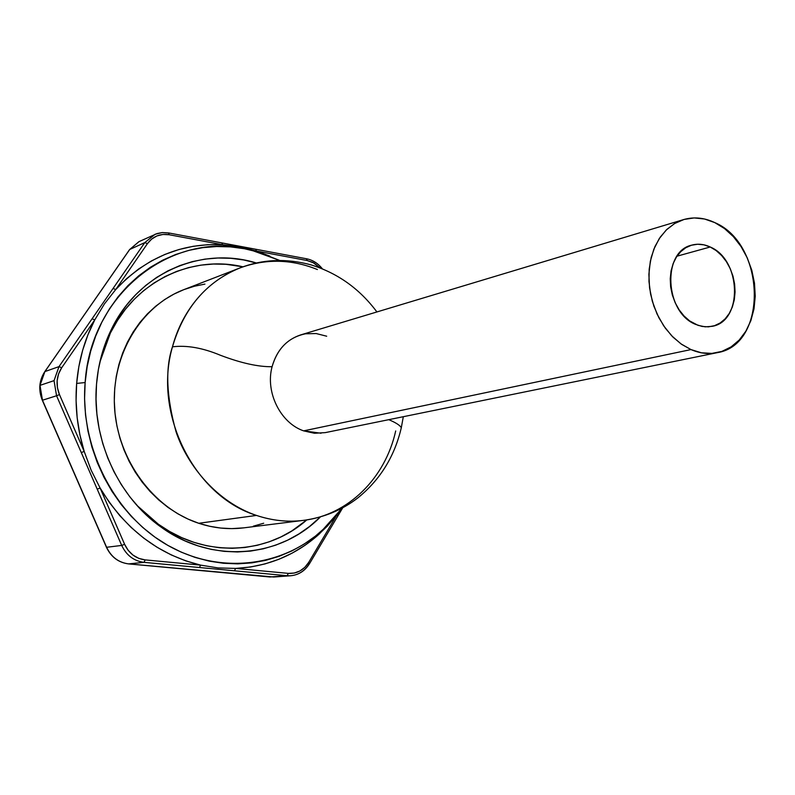 <?xml version="1.0" encoding="UTF-8"?>
<svg xmlns="http://www.w3.org/2000/svg" width="795" height="795" viewBox="0 0 795 795"><rect width="100%" height="100%" fill="white"/><g stroke="black" fill="none" stroke-linecap="round" stroke-linejoin="round"><path stroke-width="1.19" d="M137.356 505.769L158.414 524.263C205.18 558.329 267.378 554.93 306.791 519.91L291.825 530.931L280.864 536.963L269.316 541.773L257.292 545.291L244.9 547.487L232.259 548.302L219.49 547.735L206.72 545.758L194.079 542.379L181.707 537.629L169.713 531.527L158.245 524.144M320.415 516.909C280.188 557.981 212.036 564.311 161.137 527.145C118.167 497.054 91.673 438.979 96.523 384.164L98.391 369.466L101.601 355.156L106.123 341.403L111.896 328.325L118.843 316.072L126.882 304.753L135.925 294.478L145.873 285.345L156.605 277.445L168.003 270.817L179.958 265.54L192.34 261.625L205.03 259.11L217.89 258.007L230.808 258.296L243.667 259.955L256.427 263.006C201.523 245.894 138.479 272.655 111.29 329.547C103.072 346.401 98.143 364.607 96.523 384.164L96.026 399.09L96.91 414.106L99.186 429.032L102.803 443.709L107.742 457.97L113.943 471.683L121.337 484.682L129.833 496.835L139.344 508.015L149.758 518.111L160.958 527.015L172.823 534.657L185.215 540.958L198.015 545.867L211.082 549.345L224.27 551.372L237.457 551.959L250.514 551.094L263.304 548.808L275.716 545.151L287.631 540.173L298.94 533.922L309.543 526.489L320.415 516.909M76.648 383.419L85.135 382.544C90.928 290.801 175.566 228.89 251.747 250.306L279.751 260.452L258.067 252.015L244.413 248.726L230.55 246.877L216.618 246.52L202.725 247.672L189.021 250.336L175.635 254.509L162.707 260.164L150.364 267.279L138.737 275.786L127.955 285.614L118.147 296.694L109.422 308.907L101.869 322.144L95.599 336.275L90.68 351.161L87.172 366.634L85.135 382.544L84.578 398.712L85.532 414.97L87.987 431.138L91.912 447.029L97.258 462.481L103.986 477.318L112.006 491.39L121.218 504.537L131.533 516.621L142.822 527.532L154.955 537.142L167.815 545.37L181.24 552.147L195.083 557.414L209.214 561.131L223.475 563.277L237.725 563.854L251.826 562.87L265.629 560.366L279.005 556.361L291.845 550.945L304.028 544.158L315.446 536.098L326 526.846L335.609 516.511L342.158 508.104L322.363 530.255C281.132 567.69 217.562 574.874 165.489 544.019C113.456 513.282 79.828 446.542 85.135 382.544L76.648 383.419L78.844 366.634L82.64 350.327L87.977 334.685L94.774 319.878C84.658 339.306 78.616 360.483 76.648 383.419C74.839 406.384 77.354 429.052 84.191 451.421L79.868 434.686L77.155 417.643L76.082 400.491L76.648 383.419M306.522 258.763L307.218 260.531L314.134 263.105L320.156 267.925L312.862 262.429L307.218 260.531L256.368 251.031L269.883 256.109L247.146 248.438L222.63 244.731C181.28 242.853 145.654 257.779 115.742 289.529L104.413 303.919L94.774 319.878L61.692 367.757L58.592 373.849L57.141 380.666L57.429 387.741L59.456 394.578L84.191 451.421L81.289 452.574L121.705 545.43L106.609 547.278L42.473 400.223L56.554 395.761L54.04 380.646L39.998 385.366L42.473 400.223L56.554 395.761L121.705 545.43L106.609 547.278C111.28 557.056 118.624 562.592 128.631 563.894L144.034 562.343L287.134 575.709L269.992 576.981L128.631 563.894L144.034 562.343C133.888 561.012 126.445 555.377 121.705 545.43C126.445 555.377 133.888 561.012 144.034 562.343L287.134 575.709L269.932 576.981M66.979 456.807L73.498 471.763L66.979 456.797M309.275 563.725C304.793 570.939 298.622 574.944 290.781 575.749L287.134 575.709L288.327 573.374L235.618 568.415C267.617 566.736 295.482 555.288 319.202 534.081L335.53 516.601L327.292 526.161L316.559 536.416L304.843 545.42L292.252 553.072L278.906 559.273L264.934 563.943L250.455 567.004L235.618 568.415L288.327 573.374L294.269 573.046L299.894 570.989L304.823 567.332L308.718 562.353L336.712 515.19L308.718 562.353C303.74 570.154 296.942 573.831 288.327 573.374L287.134 575.709L290.881 575.739M124.616 544.317L128.164 550.309L133.004 555.109L138.807 558.378L145.157 559.899L200.628 565.126L185.752 560.863L171.213 554.92L157.181 547.338L143.816 538.195L131.284 527.582L119.737 515.587L109.303 502.361L100.12 488.031L124.616 544.317L121.705 545.43L124.616 544.317L100.12 488.031L97.219 489.163L100.12 488.031L91.157 470.213L84.191 451.421L59.456 394.578L56.554 395.761L81.289 452.574L84.191 451.421L91.157 470.213L100.12 488.031C124.934 529.112 158.444 554.811 200.628 565.126L199.475 567.521L200.628 565.126L145.157 559.899L144.034 562.343L145.157 559.899C135.826 558.666 128.979 553.479 124.616 544.317M115.742 289.529L126.693 278.558L138.638 268.998L151.408 260.939L164.873 254.44L178.885 249.541L193.284 246.291L207.912 244.691L222.63 244.731L169.196 234.744L162.945 234.455L156.983 235.916L151.696 239.047L147.453 243.628L115.742 289.529L113.059 288.466L58.989 366.624L44.908 371.573L129.734 249.471L144.789 242.604L58.989 366.624L44.908 371.573L39.998 385.366L54.04 380.646L58.989 366.624L54.04 380.646L56.554 395.761L59.456 394.578C55.65 384.979 56.395 376.035 61.692 367.757L58.989 366.624L61.692 367.757L94.774 319.878L92.091 318.785L94.774 319.878L104.413 303.919L115.742 289.529L147.453 243.628L144.789 242.604L155.144 234.237L162.15 232.607L168.411 232.975L162.16 232.607L155.164 234.227L144.789 242.604L113.059 288.466L115.742 289.529M99.842 362.222L110.257 333.373C135.279 281.172 191.684 254.648 243.012 266.822L225.929 264.288L213.418 264.039L200.956 265.132L188.673 267.587L176.679 271.393L165.112 276.521L154.081 282.941L143.696 290.602L134.087 299.447L125.342 309.384L117.561 320.335L110.843 332.191M105.268 344.831L100.905 358.128M255.712 249.242L256.368 251.031L255.831 249.272L251.349 248.487M168.61 232.935L162.329 232.567L157.142 233.531L139.036 241.62L129.734 249.471L144.789 242.604L147.453 243.628C152.918 236.344 160.163 233.382 169.196 234.744L222.63 244.731L239.653 246.818L256.368 251.031L307.218 260.531L306.304 258.792M273.699 577.011L128.631 563.894C118.624 562.592 111.28 557.056 106.609 547.278L42.304 400.243C38.269 390.067 39.074 380.557 44.749 371.702L44.719 371.841M269.843 576.971L128.581 563.903M128.492 563.884L128.542 563.894C118.455 562.562 111.081 557.017 106.431 547.268M106.421 547.228L42.314 400.253L39.998 385.366L44.908 371.573L129.515 249.779M44.788 371.643L129.555 249.63L138.886 241.69M309.533 563.635L308.718 562.353L309.533 563.635M337.726 516.084L337.01 514.822L337.726 516.084M235.618 568.415L234.455 570.79L235.618 568.415L218.138 567.928L200.628 565.126L218.138 567.928L235.618 568.415M221.994 242.932L222.63 244.731L221.795 242.972M322.353 268.79C318.079 263.403 312.833 260.064 306.632 258.782L168.699 232.945L169.196 234.744L168.411 232.975M326.695 336.215L316.172 333.552L305.519 333.791C288.645 337.269 277.495 348.24 272.089 366.714C258.286 366.912 241.074 363.096 220.444 355.276C202.775 347.882 186.785 345.06 172.475 346.819C179.263 320.753 198.313 284.719 239.772 268.014C265.56 258.534 291.427 259.041 317.394 269.535M401.078 428.734L401.306 427.72C399.965 425.285 395.781 422.602 388.765 419.671C395.781 422.602 399.965 425.285 401.306 427.72L401.078 428.734M710.213 246.997C741.308 259.697 743.106 321.26 712.24 326.318L705.215 326.834L698.06 325.354L689.613 320.892L684.028 315.973L679.159 309.871L675.213 302.796L672.341 295.044L670.652 286.925L670.235 278.747L671.079 270.847L673.166 263.533L676.396 257.093L680.649 251.767L685.737 247.762L691.471 245.228L697.622 244.244L703.953 244.84L710.213 246.997L716.186 250.604L721.631 255.533L726.352 261.585L730.178 268.531L732.97 276.113L734.62 284.053L735.067 292.053L734.302 299.814L732.334 307.049L729.244 313.478L725.139 318.855L720.171 322.979L714.516 325.682L708.405 326.854L702.045 326.427L695.705 324.42C664.709 312.654 661.857 251.339 691.759 245.138C697.841 243.499 703.992 244.115 710.213 246.997L676.982 256.199L710.213 246.997M690.984 349.581L681.673 344.364L673.017 337.159L665.336 328.186L658.896 317.762L653.907 306.234L650.568 294.001L648.978 281.49L649.197 269.137L651.214 257.351L654.951 246.559L660.257 237.109L666.955 229.318L674.796 223.425L683.511 219.609C693.816 216.638 704.241 217.641 714.794 222.61C765.823 243.926 768.258 345.01 717.09 352.702C708.504 354.411 699.809 353.368 690.984 349.581L303.63 430.86L690.984 349.581L701.429 352.801L711.863 353.407L721.89 351.4L731.112 346.878L739.201 340.051L745.859 331.197L750.858 320.663L754.018 308.848L755.24 296.187L754.485 283.159L751.792 270.24L747.26 257.878L741.049 246.549L733.378 236.652L724.513 228.572L714.794 222.61L704.559 219.013L694.194 217.929L684.088 219.44L674.637 223.514L666.23 230.013L659.184 238.719L653.808 249.292L650.32 261.336L648.879 274.374L649.565 287.87L652.337 301.295L657.087 314.095L663.636 325.751L671.695 335.798L680.937 343.847L690.984 349.581M683.471 219.629L300.649 334.914C286.23 339.753 276.71 350.356 272.089 366.714C265.142 392.104 280.426 422.99 303.63 430.86L321.051 433.235M239.772 268.014L183.725 289.688C141.003 306.015 111.33 354.848 114.53 407.378C117.581 459.898 153.395 508.422 198.75 523.279L256.487 515.428C194.626 496.458 152.829 413.937 172.475 346.819C183.953 308.013 206.382 281.748 239.772 268.014C262.42 259.21 286.18 258.166 311.074 264.884C337.736 273.162 359.678 288.853 376.909 311.948M395.691 430.96C385.317 477.934 348.409 515.061 303.442 520.377C287.79 522.315 272.148 520.655 256.487 515.428L198.75 523.279C213.756 528.188 228.771 529.708 243.807 527.85L303.442 520.377C288.118 522.345 272.466 520.695 256.487 515.428C217.532 502.301 187.431 466.029 176.053 431.784C166.354 396.616 165.161 368.294 172.475 346.819C186.785 345.06 202.775 347.882 220.444 355.276C241.074 363.096 258.286 366.912 272.089 366.714C265.142 392.104 280.426 422.99 303.63 430.86L314.472 433.265L325.294 432.619L717.09 352.702M183.804 289.658L174.045 294.051L164.545 299.626L155.621 306.274L147.363 313.916L139.85 322.502L133.182 331.952L127.429 342.168L122.659 353.05L118.912 364.498L116.259 376.383L114.709 388.586L114.301 400.978L115.027 413.44L116.905 425.822L119.886 438.005L123.97 449.851L129.088 461.239L135.19 472.051L142.216 482.168L150.076 491.489L158.702 499.926L167.974 507.389L177.822 513.799L188.117 519.115L198.75 523.279L209.632 526.27L220.632 528.049L231.643 528.625L243.846 527.85M253.267 526.191L263.682 523.229M204.941 284.093L194.348 286.26L184.013 289.579M158.414 524.263L161.137 527.145M247.146 248.438L251.747 250.306M342.734 507.786L309.583 563.536C305.081 570.83 298.811 574.904 290.781 575.749L273.599 577.021M129.605 249.56L139.036 241.62M319.202 534.081L322.363 530.255M110.257 333.373L111.29 329.547M403.313 416.699L401.306 427.72C394.618 456.419 380.129 479.812 357.829 497.918C342.178 510.022 324.042 517.505 303.442 520.377"/></g></svg>
